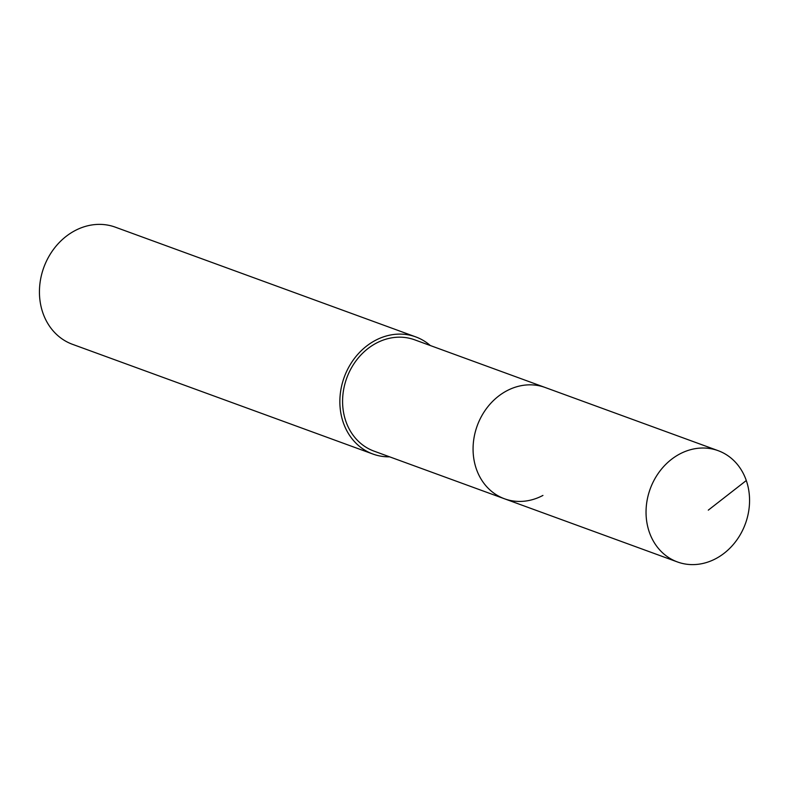 <?xml version="1.0" encoding="UTF-8"?>
<svg xmlns="http://www.w3.org/2000/svg" width="789" height="789" viewBox="0 0 789 789"><rect width="100%" height="100%" fill="white"/><g stroke="black" fill="none" stroke-linecap="round" stroke-linejoin="round"><path stroke-width="1.18" d="M715.909 558.602A59.244 50.674 -69.9 0 1 677.475 561.965A59.244 50.674 -69.9 0 1 646.053 510.838A59.244 50.674 -69.9 0 1 679.694 454.02A59.244 50.674 -69.9 0 1 718.128 450.667A59.244 50.674 -69.9 0 1 749.55 501.794A59.244 50.674 -69.9 0 1 715.909 558.602M506.725 390.841A59.244 50.674 110.1 0 0 473.084 447.659A59.244 50.674 110.1 0 0 504.506 498.786A59.244 50.674 -69.9 0 1 473.084 447.659A59.244 50.674 -69.9 0 1 506.725 390.841A59.244 50.674 -69.9 0 1 545.16 387.488A59.244 50.674 110.1 0 0 506.725 390.841M718.128 450.667L414.669 339.822A59.244 50.674 110.1 0 0 376.235 343.185A59.244 50.674 110.1 0 0 342.594 400.003A59.244 50.674 110.1 0 0 374.016 451.13L677.475 561.965M542.94 495.423A59.244 50.674 -69.9 0 1 504.506 498.786M389.667 456.841A62.361 53.346 -69.9 0 1 372.95 454.06A62.361 53.346 -69.9 0 1 339.872 400.24A62.361 53.346 -69.9 0 1 375.288 340.434A62.361 53.346 -69.9 0 1 415.744 336.893A62.361 53.346 -69.9 0 1 430.321 345.543M415.744 336.893L115.312 227.163A62.361 53.346 110.1 0 0 74.856 230.704A62.361 53.346 110.1 0 0 39.45 290.51A62.361 53.346 110.1 0 0 72.519 344.329L372.95 454.06M708.295 510.148L746.295 480.531"/></g></svg>
